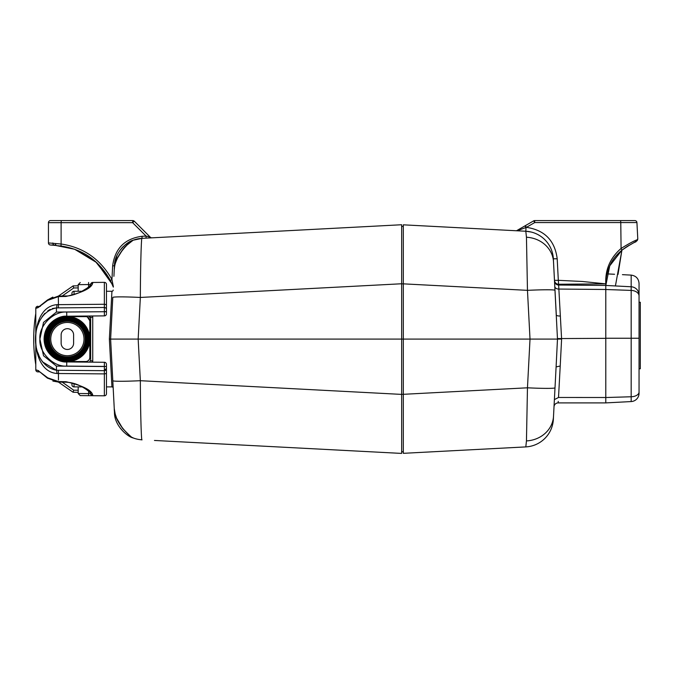 <?xml version="1.0" encoding="UTF-8"?>
<svg xmlns="http://www.w3.org/2000/svg" width="674" height="674" viewBox="0 0 674 674"><rect width="100%" height="100%" fill="white"/><g stroke="black" fill="none" stroke-linecap="round" stroke-linejoin="round"><path stroke-width="1.01" d="M609.582 274.023L612.472 274.166M614.578 274.267L606.962 273.88M605.791 397.525L631.176 396.767L631.176 401.569L605.791 402.9L605.791 285.447L631.176 286.77L631.176 275.11C635.995 275.801 638.615 278.564 639.053 283.417L639.053 393.262A8.315 8.315 0 0 1 631.176 401.569A8.315 8.315 0 0 0 639.053 393.262M639.053 295.97L639.053 302.255L640.3 302.255L640.3 368.779L639.053 368.779L639.053 392.041A8.315 4.726 0 0 1 631.176 396.767L631.176 286.77A8.315 8.29 180 0 1 639.053 295.043L639.053 295.97A8.315 5.569 180 0 0 631.176 290.41L605.791 289.517M106.458 284.428A2.081 2.081 0 0 0 104.377 282.355A2.081 2.081 0 0 1 106.458 284.428A2.081 2.081 0 0 0 104.377 282.355A2.081 2.081 0 0 1 106.458 284.428L106.458 312.947M104.487 315.879L66.76 316.216C60.037 315.365 44.383 322.324 44.096 339.081C44.383 355.83 60.037 362.789 66.76 361.946L104.394 362.275L104.36 366.429L66.692 366.1C53.381 367.17 38.713 352.376 39.901 339.081C38.713 325.778 53.381 310.984 66.692 312.054L104.36 311.725L56.448 312.054L43.54 322.383L39.901 339.081L43.532 355.754L56.448 366.1L104.36 366.521L106.458 366.429L106.458 364.356L106.458 368.602A2.081 2.081 0 0 1 104.36 370.683L56.448 370.262L58.444 370.279L58.444 373.514L56.978 373.506C39.909 372.099 35.452 351.381 35.781 339.081L35.781 308.355L40.305 306.257M35.781 313.452A159.03 159.03 0 0 0 35.781 364.71M57.13 307.892L104.36 307.479L104.36 282.355A2.081 2.081 0 0 1 104.377 282.355A2.081 2.081 0 0 0 104.36 282.355L92.717 282.457L92.717 283.147C91.521 288.135 82.59 292.575 65.934 296.45L58.444 296.594L47.719 300.343L37.963 307.698L35.781 308.355A2.081 2.081 0 0 1 37.837 306.282L37.955 306.274M38.704 370.751L35.781 369.799L35.781 339.081C35.452 326.772 39.909 306.063 56.978 304.656L104.36 304.269A2.081 1.272 180 0 1 106.458 305.541M104.377 282.355A2.081 2.081 0 0 0 104.36 282.355L92.717 282.457A2.081 2.081 0 0 0 90.661 284.529L90.661 285.018M104.36 395.807L80.248 395.596L104.36 395.807L104.36 366.521L106.458 366.521L106.458 393.726A2.081 2.081 0 0 1 104.36 395.807A2.081 2.081 0 0 0 104.377 395.807A2.081 2.081 0 0 1 104.36 395.807M47.719 377.819L47.458 378.156L39.825 371.896L37.837 371.88A2.081 2.081 0 0 1 35.781 369.799L37.963 370.464L47.719 377.819L58.444 381.56L65.934 381.703C82.59 385.587 91.521 390.019 92.717 395.006A2.081 2.056 180 0 1 90.687 393.279M78.192 393.599A2.081 2.081 0 0 1 78.184 393.515L78.184 386.893L82.161 386.893M71.95 295.204L71.95 293.342A2.081 2.081 0 0 1 74.03 291.269L78.184 291.269L78.184 284.639A2.081 2.081 0 0 1 78.192 284.554M42.277 361.727L56.448 370.262C28.443 364.895 28.451 313.258 56.448 307.9L52.286 308.566M50.238 309.374L47.787 310.815M44.846 313.326L42.15 316.62M39.05 322.298L38.056 324.876M37.854 352.662L39.1 355.982M56.978 373.506A8.315 0.708 90.5 0 0 56.448 370.262L56.448 366.1M56.448 312.054L56.448 307.9A8.315 0.708 89.5 0 0 56.978 304.656M62.219 382.141L73.719 390.187L73.18 391.998M40.482 306.122L39.496 306.308L47.458 300.006L47.719 300.343M73.18 286.164L73.719 287.975L62.219 296.012M90.661 284.917L90.661 284.529A2.081 2.081 0 0 1 92.717 282.457A2.081 2.081 0 0 0 90.661 284.529L78.184 284.655L80.248 282.566A2.081 2.081 0 0 0 80.164 282.566M37.963 370.464A2.081 1.98 90.5 0 0 39.555 371.871M92.717 395.006L92.717 395.705A2.081 2.081 0 0 1 90.661 393.624L88.597 393.591L88.597 391.181M80.164 395.596A2.081 2.081 0 0 0 80.248 395.596L78.184 393.515M39.555 306.282A2.081 1.98 89.5 0 0 37.963 307.698M90.687 284.883A2.081 2.056 0 0 1 92.717 283.147M63.609 220.583L50.525 220.583A2.081 2.081 0 0 0 48.444 222.664L48.444 242.926L61.107 244.013C83.584 247.366 100.527 259.204 111.943 279.525L112.659 265.783C114.993 248.428 124.783 238.596 142.046 236.279L141.995 238.352L136.738 239.11L141.995 238.352L401.653 224.745L141.995 238.352C141.313 235.934 140.428 267.511 140.344 297.453A29.1 1.441 -177 0 0 112.794 297.453L110.62 339.081L138.162 339.081L140.344 380.7A29.1 1.441 -3 0 1 112.794 380.7L114.26 408.68C113.906 422.278 131.7 438.386 133.107 437.923C127.833 436.954 114.235 425.816 114.454 412.269L110.62 339.081L109.365 339.081L111.935 386.893L106.458 386.893L106.458 389.496M104.487 362.275L104.394 362.275A2.081 2.081 0 0 1 106.458 364.356L106.458 364.263M106.458 393.726A2.081 2.081 0 0 1 104.377 395.807A2.081 2.081 0 0 0 106.458 393.726A2.081 2.081 0 0 1 104.377 395.807M106.458 313.89L106.458 313.806A2.081 2.081 0 0 1 104.394 315.887L104.36 311.725L106.458 311.725M106.458 311.632L104.36 311.632L104.36 307.479A2.081 2.081 0 0 1 106.458 309.56M403.313 394.315L527.464 387.803L526.453 440.914L525.813 446.904L403.313 453.324L403.313 394.315L401.653 394.315L401.653 451.749L403.313 451.749L403.313 224.83L516.503 230.761L525.366 225.647L526.411 227.34C544.609 230.07 554.87 240.551 557.196 258.791L558.316 280.325L554.483 280.325A4.154 4.145 -3 0 0 558.603 284.251L558.316 280.325L582.134 281.462L605.791 283.864C605.109 269.693 610.206 257.889 621.083 248.462C629.112 243.483 634.537 240.576 637.334 239.742L635.894 241.84C633.619 242.589 628.952 245.378 621.891 250.197C616.55 254.671 612.7 259.465 610.332 264.596C607.299 270.779 605.783 277.199 605.791 283.864L558.603 284.251L561.602 339.047L557.482 339.081L553.354 258.791L556.294 314.952A4.154 1.264 -3 0 0 560.414 316.005M65.715 316.249L65.715 316.687L67.375 316.628A22.453 22.453 0 0 0 44.922 339.081A22.453 22.453 0 0 0 67.375 361.534L85.674 361.534A4.154 4.154 0 0 0 89.827 357.372L89.827 320.782L87.393 316.999M67.375 349.469A6.235 6.235 0 0 0 73.609 343.234L73.609 334.919A6.235 6.235 0 0 0 67.375 328.685A6.235 6.235 0 0 0 61.14 334.919L61.14 343.234A6.235 6.235 0 0 0 67.375 349.469M89.827 320.782A4.154 4.154 0 0 0 85.674 316.628L67.375 316.628A22.453 22.453 0 0 1 89.827 339.081A22.453 22.453 0 0 1 67.375 361.534L65.715 361.466L65.715 361.913M67.375 320.647A18.434 18.434 0 0 0 48.949 339.081A18.434 18.434 0 0 0 67.375 357.506A18.434 18.434 0 0 0 85.809 339.081A18.434 18.434 0 0 0 67.375 320.647M67.375 319.88A19.192 19.192 0 0 0 48.183 339.081A19.192 19.192 0 0 0 67.375 358.273A19.192 19.192 0 0 0 86.575 339.081A19.192 19.192 0 0 0 67.375 319.88M67.375 322.45A16.631 16.631 0 0 0 50.744 339.081A16.631 16.631 0 0 0 67.375 355.712A16.631 16.631 0 0 0 84.006 339.081A16.631 16.631 0 0 0 67.375 322.45M67.375 321.22A17.853 17.853 0 0 0 49.522 339.081A17.853 17.853 0 0 0 67.375 356.934A17.853 17.853 0 0 0 85.236 339.081A17.853 17.853 0 0 0 67.375 321.22M67.375 319.308A19.773 19.773 0 0 0 47.61 339.081A19.773 19.773 0 0 0 67.375 358.846A19.773 19.773 0 0 0 87.148 339.081A19.773 19.773 0 0 0 67.375 319.308M67.375 318.541A20.54 20.54 0 0 0 46.843 339.081A20.54 20.54 0 0 0 67.375 359.613A20.54 20.54 0 0 0 87.915 339.081A20.54 20.54 0 0 0 67.375 318.541M67.375 317.968A21.113 21.113 0 0 0 46.27 339.081A21.113 21.113 0 0 0 67.375 360.186A21.113 21.113 0 0 0 88.488 339.081A21.113 21.113 0 0 0 67.375 317.968M67.375 317.201A21.88 21.88 0 0 0 45.503 339.081A21.88 21.88 0 0 0 67.375 360.952A21.88 21.88 0 0 0 89.254 339.081A21.88 21.88 0 0 0 67.375 317.201M555.005 290.351A29.1 1.441 177 0 0 527.464 290.351L526.453 237.24L525.813 231.249A29.1 29.1 0 0 1 553.354 258.791L552.596 253.534M561.602 339.047L560.22 366.024L556.101 366.909L557.482 339.081L530.017 339.081L527.464 387.803A29.1 1.441 3 0 0 555.005 387.803L553.354 419.363A29.1 29.1 0 0 1 525.813 446.904M89.827 361.736L90.661 360.076L90.661 318.086A2.081 0.952 0 0 1 92.742 317.125L92.591 315.988M113.906 276.332L114.454 265.893C114.243 252.303 127.833 241.216 133.107 240.239C131.716 239.742 113.872 255.943 114.26 269.482C114.841 265.505 114.378 264.612 118.346 256.322C121.556 250.913 124.117 247.417 126.046 245.825L132.812 240.475M114.824 265.556A1.247 0.505 -177 0 0 114.454 265.893L116.846 255.766M116.686 418.318L122.744 428.605M401.653 283.847L401.653 226.405L403.313 226.405L403.313 283.847L401.653 283.847M401.653 224.745L401.653 453.417L154.464 440.459M113.342 287.107L110.376 280.477C99.381 260.804 83.037 249.329 61.334 246.069L56.633 245.631L74.629 249.262L96.879 262.725L112.061 284.007L96.879 262.725L74.629 249.262L61.469 246.086M109.365 339.081L111.935 291.269L106.458 291.269M78.184 291.269L82.161 291.269M71.95 382.95L71.95 384.812A2.081 2.081 0 0 0 74.03 386.893L78.184 386.893M142.046 236.279L146.073 236.06L146.039 238.141L151.507 237.855M52.833 242.96A2.081 1.533 90.5 0 0 54.341 245.041L50.508 245.007L55.942 245.471A2.081 1.121 -67 0 1 55.563 243.558A2.081 1.188 93.2 0 0 56.633 245.631L61.292 246.069M133.107 240.239A29.1 29.1 0 0 1 141.995 238.352L133.115 240.23A1.247 1.23 69 0 0 132.576 240.626M133.09 240.247L124.892 245.05M123.435 246.347L120.587 249.49M115.237 260.535L116.939 255.556L115.237 260.535M119.584 250.854L122.954 246.819L119.584 250.854M132.104 240.643L127.276 243.263M122.483 247.299L121.657 248.201M116.602 256.331L115.161 260.838M132.289 437.594L133.107 437.923A29.1 29.1 0 0 0 141.995 439.802C141.313 442.228 140.428 410.643 140.344 380.7L401.653 394.4M533.842 339.081L138.162 339.081L140.344 297.453L401.653 283.762M162.779 440.897L401.653 453.417M345.72 450.485L354.035 450.914M122.744 249.557L117.006 258.833M150.319 237.223L146.073 236.06L132.618 222.664L61.107 222.664A2.081 0.497 -90 0 1 61.604 220.583L132.82 220.583A2.081 2.081 0 0 1 134.286 221.198L150.319 237.223A2.081 2.081 0 0 0 151.894 237.829M61.604 220.583L115.903 220.583M50.525 220.583A2.081 2.081 0 0 0 48.444 222.664L61.107 222.664L61.107 244.013L55.563 243.558M110.376 280.477L95.371 261.377L74.629 249.262L95.371 261.377L110.376 280.477L111.943 279.525L113.367 286.669M138.136 225.049L134.286 221.198L132.618 222.664L132.82 220.583A2.081 2.081 0 0 1 134.286 221.198M48.444 242.926A2.081 2.081 0 0 0 50.508 245.007A2.081 2.081 0 0 1 48.444 242.926A2.081 2.081 0 0 0 50.508 245.007A2.081 2.081 0 0 1 48.444 242.926M56.279 245.513A2.081 1.121 -67 0 1 55.942 245.471L55.757 245.395M61.107 244.013A2.081 0.489 97.4 0 0 61.334 246.069M92.591 362.174L92.742 361.028A2.081 0.952 0 0 1 90.661 360.076M90.181 316.763L90.661 318.086L88.58 316.005M113.181 290.081A1.247 1.247 0 0 1 111.935 291.269A1.247 1.247 0 0 0 113.181 290.081M111.935 386.893A1.247 1.247 0 0 1 113.181 388.072A1.247 1.247 0 0 0 111.935 386.893M558.249 401.367L558.165 402.9A4.154 4.154 0 0 0 554.011 406.835L556.101 366.909M554.028 406.523L554.011 406.835A4.154 4.154 0 0 1 558.165 402.9L566.295 402.9M560.22 366.024L558.51 397.475L554.39 399.606M605.791 289.483L558.923 289.062A4.154 2.797 -3 0 1 554.803 286.484L554.904 288.278M637.233 240.626L631.176 244.249C628.791 245.681 628.977 244.932 621.917 250.189L621.083 248.462L620.771 222.555A2.081 0.472 90 0 0 620.299 220.583L534.684 220.583L534.735 222.555L533.648 220.861L525.366 225.647L533.648 220.861A2.081 2.081 0 0 1 534.684 220.583L634.849 220.583A2.081 2.081 0 0 1 636.93 222.555A2.081 2.081 0 0 0 634.849 220.583A2.081 2.081 0 0 1 636.93 222.555L534.735 222.555L526.411 227.34L517.118 230.794M637.343 239.784L637.292 240.45M637.334 239.742L637.714 238.764A2.081 2.073 89.5 0 1 637.419 239.952M637.714 238.764L637.773 238.764A2.081 2.081 0 0 1 637.377 240.096A2.081 2.081 0 0 0 637.773 238.764L636.93 222.555M531.12 232.024L525.813 231.249L403.313 224.83M626.416 220.583L588.604 220.583M605.791 402.9L558.165 402.9M578.764 402.9L582.302 402.9M526.402 236.338L526.453 237.24A29.1 26.294 -3 0 1 553.523 261.975M605.791 283.864L605.791 285.431L558.636 285.035A4.154 4.145 -3 0 1 554.525 281.109M71.95 316.628L71.95 316.165M71.95 361.989L71.95 361.534M44.922 345.189L44.922 332.964M639.053 338.247L605.791 338.247M106.458 367.996A2.081 1.466 180 0 1 104.352 369.462M58.36 296.088L58.444 307.883M106.458 372.612A2.081 1.272 180 0 1 104.36 373.893L58.444 373.514L58.444 379.993M78.184 393.498L88.597 393.591L88.597 395.672M88.597 286.972L88.597 282.49M66.76 316.216L66.692 312.054M66.76 361.946L66.692 366.1M73.719 390.187L78.184 390.254M78.184 287.899L73.719 287.975M65.934 381.703L65.909 382.217C80.273 382.461 91.715 393.709 90.729 393.346L90.661 392.95M47.458 300.006L58.427 296.088L65.909 295.945L65.934 296.45M106.458 364.356A2.081 2.081 0 0 0 104.394 362.275M104.394 315.887A2.081 2.081 0 0 0 106.458 313.806M526.453 440.914A29.1 26.294 3 0 0 553.523 416.178M92.742 317.125L92.742 361.028M71.95 293.342A2.081 2.081 0 0 1 74.03 291.269L74.03 294.673M133.107 437.923A1.247 1.23 -69 0 1 132.576 437.527M112.659 265.783L114.454 265.893M74.03 383.489L74.03 386.893A2.081 2.081 0 0 1 71.95 384.812M605.791 338.34L557.457 338.575M524.97 225.874L526.015 227.483L525.813 231.249M557.196 258.791L553.354 258.791M558.51 397.475L605.791 397.508M530.017 339.081L527.464 290.351L403.313 283.847M631.176 275.11L622.422 274.655M52.875 381.08L58.427 382.074L47.458 378.156L42.117 373.834M78.184 392.335L73.095 392.251L58.427 382.074L65.909 382.217M39.589 306.266L40.111 305.92M40.162 305.886L42.091 304.345M42.302 304.168L44.779 302.112M47.475 299.989L52.875 297.082M58.427 296.088L73.095 285.902L78.184 285.818M65.909 295.945C68.74 296.257 73.474 295.052 80.096 292.322L87.005 288.202L90.661 285.203M114.26 408.68L115.195 414.063C116.981 418.714 116.071 419.102 122.761 428.613C129.45 435.48 132.812 438.513 132.854 437.712L132.736 437.603M56.633 245.631A2.081 2.081 0 0 1 55.942 245.471L54.341 245.041M615.413 285.945L621.917 250.189L609.743 265.826L605.825 285.447M618.016 274.444L621.908 250.164"/></g></svg>
